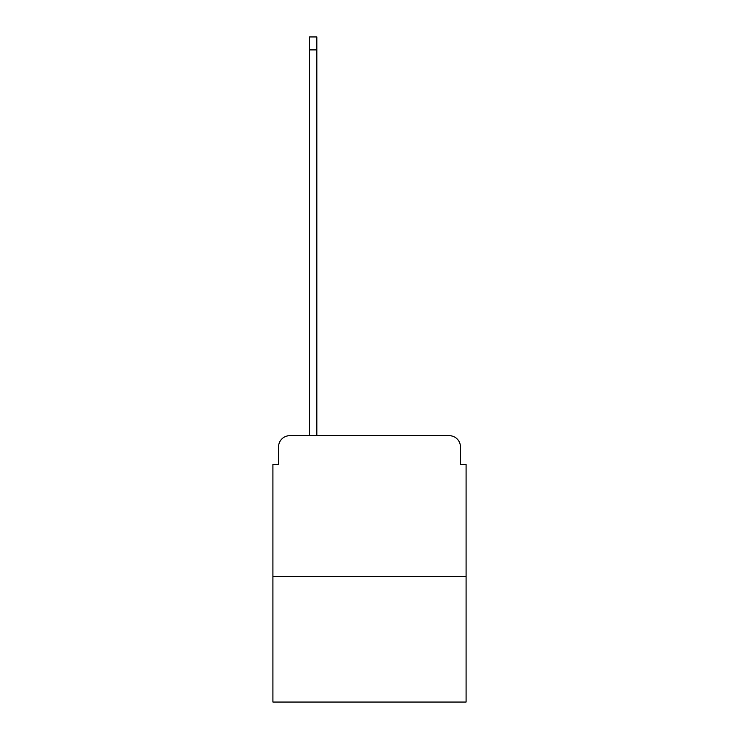 <?xml version="1.0" encoding="UTF-8"?>
<svg xmlns="http://www.w3.org/2000/svg" width="739" height="739" viewBox="0 0 739 739"><rect width="100%" height="100%" fill="white"/><g stroke="black" fill="none" stroke-linecap="round" stroke-linejoin="round"><path stroke-width="1.11" d="M278.548 446.938L278.548 464.397L278.548 446.938A11.261 11.261 0 0 1 289.808 435.668L309.521 435.668L309.521 36.95L316.846 36.95L316.846 435.668L325.576 435.668M466.087 576.466L272.913 576.466L272.913 702.05L466.087 702.05L466.087 464.397L460.452 464.397L460.452 446.938A11.261 11.261 0 0 0 449.192 435.668L289.808 435.668M272.913 576.466L272.913 464.397L278.548 464.397M413.424 435.668L449.192 435.668M460.452 464.397L460.452 446.938M309.521 49.901L316.846 49.901"/></g></svg>
